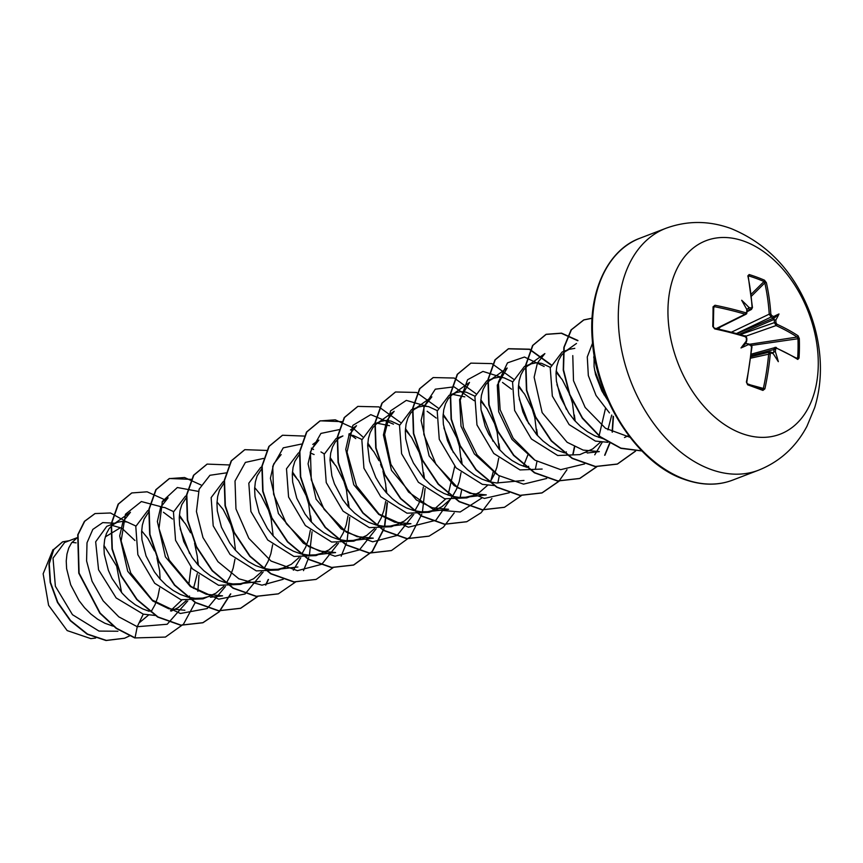 <?xml version="1.0" encoding="UTF-8"?>
<svg xmlns="http://www.w3.org/2000/svg" width="863" height="863" viewBox="0 0 863 863"><rect width="100%" height="100%" fill="white"/><g stroke="black" fill="none" stroke-linecap="round" stroke-linejoin="round"><path stroke-width="1.29" d="M746.441 341.877L746.268 341.122A150.162 48.231 114.5 0 0 741.015 347.951L746.01 343.291L746.268 341.122A207.217 118.814 -72.8 0 0 746.452 338.382L745.449 336.786A207.088 73.884 -178.1 0 0 714.672 328.9L712.762 326.419A204.509 56.073 -82.6 0 0 712.978 316.538A204.509 56.073 -82.6 0 0 713.043 306.85L713.593 307.401A203.42 55.771 97.4 0 1 713.539 316.786M796.376 358.005L799.019 358.113L797.757 359.44A207.088 73.884 -178.1 0 0 776.549 348.221L775.589 349.094A207.217 143.226 113.5 0 1 775.384 351.824A150.162 148.468 138.7 0 1 778.318 361.662A150.162 2.988 56.8 0 0 773.248 353.744L772.687 352.935L773.248 353.744A207.217 65.124 -175.6 0 0 771.306 352.935L770.281 353.83A207.088 135.06 111.1 0 1 764.888 388.846L762.914 390.41A204.509 8.263 -161.7 0 0 755.427 387.649A204.509 8.263 -161.7 0 0 747.606 384.79A1.1 0.658 -70 0 0 747.293 383.755L747.293 383.755A1.1 0.658 -70 0 0 747.272 383.744M744.445 241.37A103.614 70.032 -110.9 0 1 818.264 365.049A103.614 70.032 -110.9 0 1 741.77 433.485A103.614 70.032 -110.9 0 1 667.951 309.806A103.614 70.032 -110.9 0 1 744.445 241.37M747.606 384.79L746.527 382.341M746.387 382.039A207.088 127.735 -70.7 0 0 751.511 346.937L750.583 345.319A1.1 0.647 -71.8 0 0 749.969 344.488A206.117 64.779 4.4 0 0 748.642 344.057M741.015 347.951A150.162 87.26 10.6 0 0 748.34 344.585L746.01 343.291M713.043 306.85L715.006 305.254L713.593 307.401M715.006 305.254A207.088 81.219 -0.3 0 1 745.794 312.805L746.819 311.899A207.217 118.814 -72.8 0 0 746.722 309.288L746.894 309.709M747.218 311.662L751.49 309.418L750.454 309.461A206.117 89.062 177 0 0 748.016 308.706L748.857 307.368A150.162 146.419 142.1 0 0 741.684 300.259A150.162 5.038 61 0 1 746.722 309.288M747.207 311.165L750.454 309.461A1.1 0.647 -72.6 0 0 751.101 308.069L752.061 307.185A207.088 127.735 -70.7 0 0 747.865 275.847L749.138 274.542A204.509 129.45 -22 0 1 756.97 277.185A204.509 129.45 -22 0 1 764.445 280.173L766.366 282.643A207.088 135.06 111.1 0 1 770.832 314.089L771.824 315.685A207.217 89.536 -3 0 1 773.766 316.527L773.183 317.962A206.117 89.062 177 0 0 771.069 317.034L769.246 314.154A205.998 134.348 -68.9 0 0 764.812 282.891L764.003 281.521A1.1 0.723 -66.6 0 0 764.445 280.173M134.941 540.508L121.823 528.167L112.039 525.394M76.958 537.962L71.51 542.956L68.76 547.962L66.98 554.035L66.235 560.993L66.613 568.609L70.712 584.823L79.04 600.626L84.563 607.735L90.842 614.014L97.692 619.256L104.941 623.28L113.247 626.182M139.04 622.957L148.414 615.168M151.036 611.781L154.984 604.801L157.81 597.045L159.612 588.005M160.13 579.138L159.623 570.81L156.926 557.746M154.52 550.918L147.864 538.404L141.651 530.831M135.89 526.031L127.174 522.007L121.953 521.446L117.098 522.385L112.794 524.78L109.191 528.534L106.44 533.528L104.65 539.612L103.916 546.57L104.283 554.186L108.382 570.4L112.061 578.48L122.244 593.312L128.511 599.591L135.362 604.834L142.622 608.857L149.18 611.295M77.001 537.735L64.649 542.471L53.021 558.124L55.372 586.257L72.47 614.693L99.018 631.09L117.929 631.231M111.057 524.704L106.764 526.344L95.664 541.824L98.565 569.774L116.16 597.951L143.258 614.154L155.027 615.438M170.443 610.821L181.866 599.968M188.814 584.661L190.971 567.325M189.623 553.561L180.151 528.825M172.492 519.03L163.42 512.244M171.111 611.069L178.242 607.617L186.095 600.745M193.517 588.393L197.293 573.582M197.81 564.715L197.303 556.387L194.596 543.312M190.55 532.751L185.545 523.981L179.321 516.408M173.56 511.608L164.855 507.584L160.345 507.013M149.051 510.152L147.692 510.669L135.782 526.452L137.864 554.715L154.693 583.269L180.928 599.731L203.053 598.857L215.923 593.194L223.776 586.311M148.868 511.77L144.121 519.105L142.33 525.189L141.597 532.147L141.964 539.763L146.063 555.977L154.391 571.781L159.925 578.89L166.192 585.168L173.042 590.411L180.291 594.434L187.767 597.12L195.254 598.361L202.568 598.124L209.882 596.247M226.386 582.935L230.335 575.955L233.161 568.199L234.973 559.17M235.491 550.281L233.398 533.075L230.831 524.553L223.215 509.558L217.001 501.986M186.408 495.847L185.372 496.247L173.452 512.05L175.556 540.324L192.352 568.825L218.609 585.308L240.712 584.402L253.593 578.771L261.446 571.899M186.537 497.347L181.791 504.682L180.011 510.767L179.267 517.724L179.644 525.34L183.743 541.554L192.071 557.358L197.595 564.467L203.873 570.745L210.723 575.988L217.972 580.012L225.437 582.698L232.934 583.938L240.248 583.701L247.562 581.824M264.067 568.512L268.015 561.533L270.842 553.776L272.643 544.736M273.161 535.858L271.079 518.652L268.512 510.13L260.896 495.135L254.671 487.563M224.089 481.425L223.042 481.824L211.144 497.595L213.204 525.837L230.022 554.402L256.289 570.885L278.404 570.012L291.273 564.348L299.127 557.476M223.884 483.269L219.472 490.26L217.681 496.344L216.947 503.302L217.314 510.907L221.413 527.131L229.741 542.935L235.275 550.044L241.543 556.322L248.393 561.565L255.653 565.589L263.118 568.275L270.604 569.515L277.918 569.267L285.232 567.401M301.737 554.089L305.696 547.11L308.523 539.353L310.324 530.314M310.842 521.435L308.749 504.229L306.192 495.707L298.576 480.713L292.352 473.14M262.082 466.883L260.723 467.401L248.814 483.183L250.896 511.479L267.724 540.001L293.959 556.462L316.074 555.589L328.954 549.925L336.797 543.054M261.899 468.501L257.142 475.837L255.362 481.921L254.628 488.879L254.995 496.484L259.094 512.708L267.422 528.512L272.956 535.621L279.224 541.899L286.074 547.142L293.323 551.166L300.799 553.852L308.285 555.092L315.599 554.844L322.913 552.978M339.418 539.666L343.366 532.687L346.192 524.92L348.005 515.891M348.523 507.013L346.43 489.806L343.862 481.284L336.246 466.29L330.033 458.717M324.272 453.906L320.96 451.932M299.752 452.46L298.404 452.978L286.494 468.771L288.576 497.034L305.373 525.545L331.64 542.04L353.754 541.166L366.624 535.502L374.477 528.631M299.569 454.078L294.822 461.414L293.042 467.498L292.298 474.445L292.665 482.061L296.775 498.275L305.103 514.089L310.626 521.198L316.904 527.476L323.754 532.719L331.004 536.743L338.469 539.429L345.966 540.67L353.28 540.421L360.594 538.544M377.099 525.243L381.047 518.264L383.873 510.497L385.675 501.468M386.193 492.59L385.685 484.272L382.989 471.209M381.716 467.325L380.572 464.337M378.943 460.648L373.927 451.867L367.703 444.294M361.953 439.483L353.237 435.47L348.728 434.898M350.432 430.001L356.495 425.707L349.03 435.125L345.75 449.386L353.765 484.736L378.749 514.413L394.758 522.212L410.939 523.712L390.152 526.106L383.636 526.247L376.149 525.006L368.684 522.32L361.424 518.296L354.574 513.054L348.307 506.775L342.773 499.655L334.445 483.852L331.845 475.675L329.979 460.022L330.712 453.064L332.503 446.991L335.254 441.996L338.857 438.231L342.913 435.944L336.074 438.555L324.175 454.326L326.236 482.568L343.075 511.144L369.321 527.617L391.435 526.732L404.305 521.069L412.158 514.208M390.152 526.106L398.264 524.121M414.769 510.82L418.728 503.841L421.554 496.074L423.355 487.045M423.873 478.167L421.78 460.961L419.224 452.439L411.608 437.444L405.383 429.871M399.623 425.06L390.917 421.047L385.696 420.486L380.842 421.424L376.527 423.809L372.935 427.573L370.173 432.568L368.393 438.641L367.66 445.599L369.515 461.252L375.793 477.519L380.454 485.233L385.988 492.352L392.255 498.631L399.105 503.863L406.354 507.897L413.83 510.583L421.317 511.824L427.821 511.683L435.578 509.839L441.985 506.646L449.828 499.785M380.583 421.522L373.755 424.132L361.845 439.925L363.938 468.21L380.756 496.721L406.991 513.194L429.116 512.32L435.944 509.699M432.46 510.82L445.621 499.008M448.037 495.092L454.715 466.354M453.366 452.59L443.895 427.875M436.236 418.07L427.153 411.284M452.449 496.398L456.398 489.418L459.224 481.651L461.036 472.622M461.554 463.744L459.461 446.538L456.894 438.016L449.278 423.021L443.064 415.448M437.304 410.637L428.587 406.624L423.366 406.063L418.512 407.002L414.208 409.386L410.605 413.15L407.854 418.145L406.063 424.218L405.33 431.176L405.696 438.792L409.806 455.006L413.474 463.097L423.657 477.929L429.936 484.208L436.786 489.44L444.035 493.474L451.5 496.16L458.997 497.401L465.502 497.261L472.525 495.675L466.786 497.897L444.672 498.771L418.393 482.266L401.608 453.755L399.515 425.502L411.446 409.742M473.625 495.276L479.655 492.223L487.509 485.362M490.13 481.964L494.078 474.984L496.905 467.228L498.706 458.199M499.224 449.321L497.142 432.115L494.575 423.593L486.959 408.598L480.734 401.025M475.006 396.236L466.268 392.201L461.047 391.64L456.193 392.579L451.888 394.963L448.285 398.728L445.535 403.722L443.744 409.796L443.01 416.753L443.377 424.369L447.476 440.583L451.155 448.674L461.338 463.507L467.606 469.785L474.456 475.017L481.716 479.051L489.181 481.727L496.667 482.978L523.97 480.454M455.944 392.665L449.105 395.286L437.207 411.058L439.267 439.299L456.106 467.875L482.352 484.348L494.585 485.599M523.388 466.236L527.908 454.844M528.717 423.744L519.256 399.019M511.586 389.224L502.503 382.438M536.905 434.898L534.812 417.692L532.255 409.17L524.639 394.175L518.415 386.602M512.654 381.791L503.949 377.778L498.728 377.217L493.614 378.242L489.558 380.54L485.966 384.294L483.204 389.299L481.425 395.373L480.691 402.331L481.058 409.947L485.157 426.16L488.825 434.24L499.019 449.084L505.287 455.362L512.137 460.594L519.386 464.628L526.861 467.304M493.614 378.242L486.786 380.863L474.898 396.689L476.969 424.952L493.776 453.453L520.022 469.925L542.147 469.051M566.398 409.321L556.926 384.607M574.585 420.475L572.493 403.269L569.925 394.747L562.309 379.752L556.096 372.18M550.335 367.368L541.619 363.345L536.398 362.794L531.295 363.819L527.239 366.117L523.636 369.871L520.885 374.876L519.095 380.95L518.361 387.908L518.728 395.524L522.838 411.737L526.506 419.817L536.689 434.661L542.956 440.939L549.817 446.171L557.067 450.206L564.531 452.881M531.295 363.819L524.467 366.441L512.557 382.212L514.628 410.464L531.425 438.987L557.703 455.502L579.817 454.618L592.687 448.954L600.54 442.083M598.739 437.39L605.427 408.652M604.078 394.898L594.607 370.162M585.556 452.406L586.657 452.007M607.93 429.828L611.727 415.038M594.855 358.879L593.766 357.757M574.79 348.361L569.224 349.31L562.137 352.018L550.238 367.789L552.331 396.052L569.138 424.607L595.373 441.079L607.919 442.309M568.976 349.396L564.92 351.694L561.317 355.448L558.566 360.454L556.775 366.527L556.042 373.485L556.408 381.101L560.508 397.314L568.836 413.118L574.37 420.238L580.637 426.516L587.487 431.748L594.747 435.783L602.806 438.609M624.488 437.53L628.642 435.567M314.121 454.553L310.216 452.924M389.472 425.707L377.325 423.237M464.833 396.861L452.676 394.38M592.579 343.096L587.282 356.948L588.329 375.556L596.042 395.459L609.451 412.892M594.068 354.456L594.089 366.678L595.578 374.704L601.856 390.971L608.339 401.241M76.138 542.87L71.974 542.342M95.642 638.059L90.831 638.62L67.163 630.583L48.598 605.308L43.15 573.787L53.042 549.569M111.478 625.707L111.931 625.125M121.564 592.536L116.699 566.236L103.959 545.427M120.345 527.778L105.286 536.905M143.258 614.154L137.239 626.711L118.803 616.84L103.15 600.853L92.05 581.231L86.58 560.896L87.012 542.784L92.816 529.418L102.719 522.611L114.919 523.215M187.756 600.928L167.185 624.262L137.239 626.711L135.038 637.811L116.537 628.275L100.151 613.086L79.094 573.064L78.048 534.693L84.725 521.241L95.059 513.561L110.518 512.989L126.624 521.878M129.482 635.934L124.617 638.221L106.332 640.4L87.497 634.068L70.604 620.583L57.789 602.32L50.486 582.32L49.267 563.766L53.754 549.558L62.729 541.802L69.191 540.723M134.725 637.93L165.405 637.077L134.725 637.93L116.225 628.393L99.838 613.205L78.781 573.194L77.735 534.823L84.412 521.36L94.898 513.625M124.466 638.275L106.02 640.519L87.174 634.197L70.291 620.702L57.476 602.439L50.173 582.439L48.954 563.895L53.441 549.677L62.568 541.856M629.947 437.271L605.524 428.296L585.157 407.444L573.496 380.712L572.784 355.61M587.239 452.989L599.321 451.608L583.14 450.087L567.131 442.288L542.147 412.622L534.132 377.26L537.412 363.01L544.877 353.593M534.24 459.731L512.007 439.461L498.685 411.727L497.282 385.168L507.196 368.005L490.141 380.119M496.613 474.186L474.348 453.906L461.015 426.193L459.601 399.601L469.526 382.438L452.46 394.542M465.502 497.261L486.29 494.877L470.108 493.366L454.1 485.567L429.116 455.891L421.101 420.529L424.38 406.279L431.845 396.861L414.779 408.965M427.821 511.683L448.609 509.299L432.428 507.789L416.419 499.99L391.435 470.313L383.42 434.963L386.7 420.702L394.175 411.284L377.109 423.388M352.471 540.529L373.258 538.145L357.077 536.635L341.068 528.836L316.085 499.159L308.069 463.798L311.349 449.547L318.835 440.162M335.578 552.536L319.407 551.058L303.398 543.237L278.425 513.582L270.41 478.242L273.668 463.992L281.155 454.574M210.464 597.228L222.546 595.837L206.365 594.305L190.356 586.527L165.383 556.851L157.368 521.5L160.647 507.261L168.112 497.832L162.05 502.115M184.865 610.238L168.695 608.749L152.686 600.939L127.713 571.274L119.698 535.934L122.967 521.673L130.442 512.266L113.366 524.348M189.094 597.444L189.558 596.074M162.87 507.196L141.37 501.543L125.469 514.229L121.133 540.939L130.745 573.01L152.373 600.119L180.378 613.485L207.142 608.566L225.437 586.484M226.775 583.021L227.239 581.651M198.371 491.392L177.336 487.519L162.373 501.392L158.997 528.447L169.234 560.13L191.014 586.484L218.76 599.17L245.103 593.971L263.107 572.083M264.456 568.598L264.919 567.228M226.074 472.902L209.936 475.286L199.126 489.181L196.44 511.522L202.967 537.541L217.94 561.673L238.857 578.803L261.996 585.179L283.183 579.3M293.344 570.206L300.788 557.649M302.126 554.175L302.589 552.805M263.485 458.426L245.394 462.395L235.016 481.004L235.966 508.922L248.846 538.339L271.047 561.058L297.444 570.67L321.813 564.262L338.458 543.237M339.806 539.753L340.27 538.383M313.571 449.504L311.403 448.124M301.435 444.057L283.247 447.843L272.74 466.333L273.593 494.251L286.408 523.733L308.598 546.559L335.038 556.236L359.461 549.86L376.139 528.803M377.476 525.33L377.951 523.96M355.783 438.609L349.084 433.69M339.105 429.634L320.917 433.42L310.421 451.921L311.263 479.828L324.089 509.321L346.279 532.137L372.708 541.813L397.131 535.438L413.819 514.38M415.157 510.907L415.621 509.537M393.463 424.175L370.777 414.639L352.891 425.34L347.045 452.212L356.408 485.707L379.019 514.057L408.426 527.217L435.88 520.27L453.302 495.114M426.602 406.236L406.322 400.378L390.605 410.842L384.628 434.423L390.896 464.326L408.555 492.05L433.647 509.655L460.173 511.986L481.727 498.091M490.518 482.061L493.237 471.727M493.021 441.273L481.058 409.957M474.186 400.702L454.067 386.851L435.308 389.181L423.895 406.732L423.819 434.38L435.955 464.251L457.854 487.854L484.413 498.436L509.246 492.762M528.188 467.638L528.652 466.268M501.953 377.39L482.946 371.414L467.573 379.752L460.227 400.152L463.399 427.444L477.012 454.823L498.544 475.459L523.528 484.132L546.689 478.48M565.869 453.215L566.333 451.845M544.165 366.484L524.467 357.034L507.498 362.859L498.361 382.169L500.152 409.763L513.215 438.296L534.984 460.227L560.702 469.666L584.607 463.916M594.758 454.823L602.201 442.266M165.405 637.077L183.517 624.132L195.2 602.557M197.864 591.306L199.029 575.049M198.436 565.405L197.573 559.192M183.29 520.907L179.407 515.157M163.485 499.159L147.12 491.813L131.802 492.946L118.458 504.035L111.478 523.722L112.309 548.868L121.176 575.513L137.077 599.461L157.961 616.937L181.003 625.125L203.064 622.665L219.331 611.759L230.777 593.884M191.413 479.364L169.504 478.512L156.138 489.601L149.159 509.289L149.989 534.445L158.846 561.09L174.758 585.049L195.653 602.514L218.706 610.702L240.766 608.232L257.843 596.452M265.826 585.049L268.469 579.44M229.094 464.941L207.163 464.1L193.808 475.189L186.84 494.877L187.659 520.022L196.527 546.667L212.427 570.616L233.312 588.081L256.354 596.279L278.415 593.82L295.513 582.029M303.496 570.626L308.781 557.466M309.407 555.157L312.061 531.77M311.467 522.137L310.604 515.934M296.333 477.649L292.438 471.888M266.559 450.432L244.855 449.666L231.489 460.766L224.509 480.454L225.34 505.599L234.207 532.255L250.119 556.204L271.014 573.668L294.067 581.856L316.128 579.386L333.194 567.606M341.176 556.204L346.462 543.043M347.088 540.734L349.742 517.347M349.148 507.714L348.285 501.489M334.003 463.215L330.119 457.466M304.445 436.085L282.535 435.243L269.17 446.333L262.19 466.009L263.021 491.166L271.877 517.811L287.778 541.759L308.663 559.235L331.716 567.433L353.776 564.974L372.438 551.381L384.132 528.62M384.769 526.301L387.411 502.924M386.818 493.291L385.966 487.088M371.683 448.803L367.789 443.043M362.73 436.807L351.877 427.045M342.126 421.662L320.195 420.831L306.84 431.921L299.871 451.608L300.702 476.764L309.569 503.409L325.48 527.358L346.365 544.823L369.418 553.01L391.478 550.54L410.13 536.948L421.813 514.186M422.439 511.878L425.092 488.501M424.499 478.857L423.636 472.644M409.353 434.369L405.47 428.62M400.41 422.385L378.889 406.894L357.886 406.397L344.531 417.476L337.552 437.163L338.372 462.309L347.228 488.965L363.129 512.913L384.024 530.389L407.066 538.588L429.127 536.117L443.377 527.196L454.208 512.935M460.119 497.455L461.608 490.346M462.169 464.434L461.317 458.242M447.034 419.947L443.151 414.197M438.091 407.962L416.559 392.46L395.545 391.985L382.19 403.075L375.222 422.762L376.052 447.919L384.92 474.564L400.831 498.512L421.716 515.977L444.769 524.165L466.818 521.694L481.069 512.762L491.878 498.512M497.8 483.032L499.278 475.923M499.85 450.011L498.997 443.798M484.715 405.524L480.82 399.774M475.793 393.571L454.262 378.048L433.248 377.552L419.882 388.63L412.902 408.318L413.722 433.463L422.579 460.119L438.49 484.067L459.386 501.543L482.428 509.742L504.488 507.271L521.576 495.481M535.481 468.609L536.959 461.5M537.53 435.588L536.667 429.386M522.385 391.101L518.501 385.351M513.442 379.116L491.91 363.614L470.896 363.129L457.541 374.229L450.572 393.916L451.403 419.062L460.27 445.707L476.171 469.655L497.056 487.12L520.109 495.319L542.158 492.849L559.127 481.198M573.151 454.186L574.639 447.077M575.211 421.166L574.348 414.952M560.076 376.678L556.182 370.928M551.123 364.693L529.602 349.191L508.598 348.706L495.233 359.785L488.253 379.472L489.084 404.628L497.94 431.273L513.852 455.233L534.747 472.697L557.8 480.896L579.86 478.426L596.808 466.775M604.909 455.243L609.807 443.399M612.385 432.169L613.474 416.549M594.607 357.541L593.852 356.505M577.94 340.497L561.565 333.15L546.257 334.283L532.903 345.373L525.934 365.071L526.754 390.216L535.621 416.851L551.522 440.799L572.406 458.275L595.448 466.473L617.509 464.003L635.578 451.133M592.072 318.177L583.949 319.86L571.403 329.774L564.186 347.206L563.528 369.774L569.796 394.434L582.449 417.875L600.238 436.678L620.885 448.124L641.802 450.874M131.651 493L118.134 504.154L111.165 523.841L111.996 548.997L120.863 575.632L136.764 599.58L157.649 617.056L180.691 625.244L202.751 622.784L219.019 611.878L230.464 594.003M201.036 484.984L184.585 477.53L169.191 478.631L155.825 489.72L148.846 509.407L149.677 534.564L158.533 561.22L174.445 585.168L195.34 602.633L218.393 610.821L240.453 608.35L257.649 596.43M265.556 585.071L268.156 579.558M207.012 464.154L193.495 475.308L186.527 494.995L187.347 520.141L196.214 546.786L212.115 570.734L232.999 588.199L256.041 596.398L278.253 593.884M244.693 449.731L231.176 460.885L224.197 480.572L225.027 505.729L233.895 532.374L249.806 556.322L270.702 573.787L293.754 581.975L315.966 579.44M282.374 435.308L268.857 446.451L261.877 466.139L262.708 491.284L271.565 517.929L287.465 541.878L308.35 559.353L331.403 567.552L353.452 565.092L372.147 551.468L383.852 528.652M384.488 526.29L387.099 502.665M386.451 492.87L386.16 490.562M369.936 446.678L367.757 443.539M351.737 427.293L335.286 419.828L319.882 420.95L306.527 432.039L299.547 451.727L300.378 476.883L309.245 503.528L325.157 527.476L346.052 544.941L369.105 553.129L391.317 550.594M357.735 406.451L344.218 417.595L337.239 437.282L338.059 462.428L346.915 489.084L362.816 513.032L383.711 530.508L406.753 538.706L428.976 536.182M395.394 392.039L381.878 403.194L374.909 422.881L375.739 448.037L384.607 474.682L400.518 498.631L421.403 516.096L444.456 524.283L466.667 521.759M433.086 377.606L419.569 388.749L412.59 408.436L413.409 433.582L422.266 460.238L438.177 484.197L459.062 501.662L482.115 509.86L504.337 507.325M470.745 363.194L457.228 374.348L450.259 394.035L451.09 419.181L459.957 445.826L475.858 469.774L496.743 487.239L519.796 495.438L541.845 492.978L558.944 481.176M559.073 481.036L566.98 469.688M572.87 454.175L574.37 446.905M574.834 420.756L574.542 418.426M558.318 374.564L556.139 371.424M551.004 365.038L529.397 349.353L508.285 348.825L494.92 359.903L487.94 379.591L488.76 404.747L497.627 431.403L513.539 455.351L534.424 472.827L557.476 481.015L579.537 478.544L596.613 466.754M604.65 455.254L609.569 443.269M612.115 432.018L613.162 416.279M594.747 358.318L593.82 357.002M577.8 340.745L561.338 333.291L545.945 334.402L532.59 345.502L525.61 365.189L526.441 390.335L535.308 416.98L551.209 440.917L572.093 458.393L595.136 466.592L617.196 464.132L635.373 451.122M592.072 318.285L583.636 319.979L571.058 329.925L563.852 347.422L563.237 370.076L569.569 394.801L582.331 418.264L600.206 437.023L620.929 448.361L641.878 450.95M797.682 357.865A203.42 176.322 -44.6 0 0 797.951 338.404L797.142 337.066A205.998 80.788 179.7 0 0 776.064 325.567L774.402 322.622A206.117 142.471 -66.5 0 0 774.262 319.774L775.837 319.99A150.162 95.2 8.3 0 0 778.987 313.97A150.162 56.171 117.5 0 0 773.766 316.527M740.368 334.585L774.402 322.622L775.956 322.611L776.883 324.229A207.088 81.219 -0.3 0 1 798.081 335.793L799.289 338.544A204.509 177.26 135.4 0 1 799.019 358.113M772.773 353.129L773.809 351.942A206.117 142.471 -66.5 0 0 774.035 348.965L775.751 347.39A1.1 0.777 114 0 1 776.171 347.411L776.171 347.411A1.1 0.777 114 0 1 776.549 348.221M774.262 319.774L773.183 317.962M748.016 308.706L746.668 309.202M713.323 326.861L714.402 328.123L713.323 326.861A203.42 55.771 97.4 0 0 713.539 317.034M762.914 390.41A1.1 0.744 -69.6 0 0 762.493 389.342L763.334 388.523A205.998 134.348 -68.9 0 0 768.696 353.701L770.012 351.964L750.939 356.689M747.164 310.13L746.732 313.647L745.125 314.197A205.998 80.788 179.7 0 0 714.499 306.689L713.647 307.757M751.231 354.154L775.751 347.39M775.589 349.094L751.069 355.567M775.384 351.824L773.809 351.942M796.84 358.544A1.1 0.885 122.5 0 1 797.401 358.641L797.401 358.641A1.1 0.885 122.5 0 1 797.757 359.44M771.306 352.935A1.1 0.755 -67.6 0 0 770.918 352.082L770.918 352.082A1.1 0.755 -67.6 0 0 770.583 352.061M751.436 345.437L799.289 338.544M749.569 344.261L797.142 337.066A1.1 0.874 -56.5 0 0 798.081 335.793M764.888 388.846L750.691 384.984M762.536 389.353L747.293 383.755A203.42 8.22 18.3 0 1 755.049 386.592M736.517 333.506L771.069 317.034A1.1 0.744 -66.8 0 0 771.824 315.685M750.583 345.319A207.217 65.124 -175.6 0 0 748.34 344.585L747.531 343.69M751.468 296.149L764.812 282.891A1.1 0.593 -12.6 0 1 766.366 282.643M751.242 294.197L764.003 281.521A203.42 128.76 158 0 0 748.771 275.923A1.1 0.669 -72.9 0 0 749.138 274.542M748.048 276.678A1.1 0.604 168.1 0 0 748.264 276.192L748.264 276.192A1.1 0.604 168.1 0 0 747.865 275.847M714.672 328.9L714.402 328.123L745.103 335.987A1.1 0.615 -73.1 0 0 744.823 336.02A205.998 73.495 1.9 0 0 714.553 328.242M712.762 326.419L713.367 326.753L713.755 306.883M746.182 314.132L746.819 311.899M778.987 313.97L773.259 318.911M758.534 470.206A129.515 87.541 -110.9 0 1 710.551 469.321A129.515 87.541 -110.9 0 1 621.166 347.573A129.515 87.541 -110.9 0 1 665.923 228.285L640.055 238.188A129.515 87.541 69.1 0 0 595.297 357.476A129.515 87.541 69.1 0 0 684.683 479.224A129.515 87.541 69.1 0 0 732.665 480.108L758.534 470.206C779.774 461.694 795.913 447.056 806.948 426.29L814.683 407.627C819.71 391.198 821.436 373.938 819.85 355.869C818.556 341.23 815.276 326.894 810.012 312.859C794.176 271.888 767.876 243.798 731.101 228.576C709.084 220.561 687.358 220.464 665.923 228.285M748.857 307.368A207.217 89.536 -3 0 1 751.101 308.069M775.837 319.99A207.217 143.226 113.5 0 1 775.956 322.611M755.114 386.613A203.42 8.22 18.3 0 1 762.493 389.342M770.281 353.83L750.756 358.156M772.288 352.654L773.593 352.374M776.883 324.229A1.1 0.766 -65.6 0 1 776.064 325.567L745.664 336.257M774.057 319.472L739.321 334.294M737.002 333.647L773.27 318.167M731.479 332.158L769.246 314.154L770.832 314.089M720.443 326.958L718.383 328.997M716.312 328.533L745.125 314.197A1.1 0.615 106.5 0 0 745.794 312.805M745.449 336.786A1.1 0.615 -73.1 0 0 745.103 335.987C745.287 335.265 745.88 336.171 746.873 338.695L746.344 336.915C746.916 338.059 744.704 333.841 746.873 338.695L746.732 340.939M752.18 307.886L752.061 307.185M732.665 480.108C717.779 485.793 701.543 485.513 683.949 479.256C638.62 464.143 595.955 400.356 592.298 339.925C587.951 290.173 608.879 249.234 640.055 238.188M171.133 611.08L172.201 610.67M111.37 524.575L116.85 522.482M411.424 409.709L418.264 407.099M576.495 343.463L565.492 351.273M544.877 353.582L527.811 365.696M318.814 440.13L312.762 444.423M335.578 552.568L314.79 554.952M297.908 566.991L277.12 569.375M260.227 581.414L239.439 583.798M76.98 537.865L75.685 538.771M716.97 328.684L746.204 314.132M797.401 358.641L775.017 347.325M772.612 352.784L769.839 351.996M747.293 383.755L746.786 382.277L751.91 347.228C752.374 346.829 750.368 342.805 751.91 347.228C751.242 344.855 750.681 343.938 750.227 344.477L748.243 343.83M751.479 309.418L752.46 307.53L748.199 276.063"/></g></svg>
